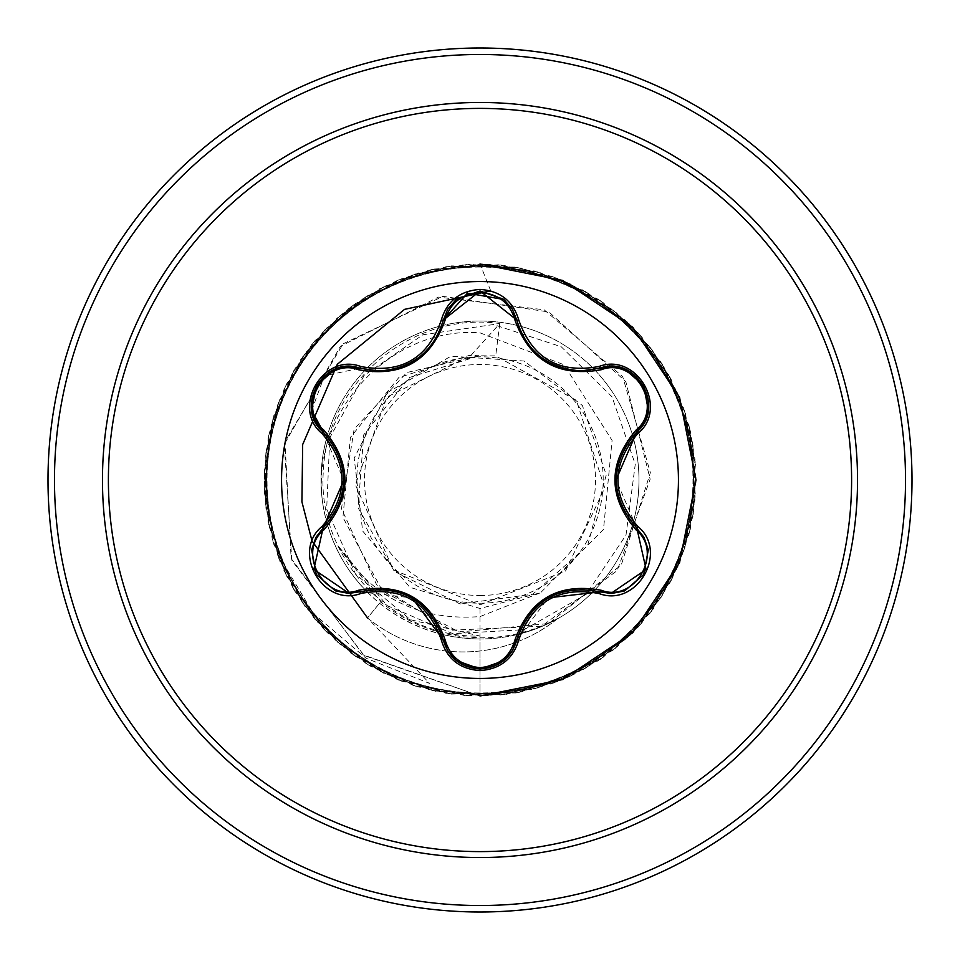 <?xml version="1.0" encoding="UTF-8"?>
<svg xmlns="http://www.w3.org/2000/svg" width="960" height="960" viewBox="0 0 960 960"><rect width="100%" height="100%" fill="white"/><g stroke="black" fill="none" stroke-linecap="round" stroke-linejoin="round"><path stroke-width="0.72" stroke-dasharray="4.8 3.6" d="M480 678.444A198.444 198.444 0 0 1 281.556 480A198.444 198.444 0 0 1 480 281.544A198.444 198.444 0 0 1 678.444 480A198.444 198.444 0 0 1 480 678.444M600.108 368.148C635.64 354.396 666.564 407.904 636.852 431.868C625.824 440.58 618.9 456.552 616.08 479.796L636.852 528.132L646.14 569.352L610.92 593.436L600.108 591.852C581.868 587.22 564.588 589.224 548.268 597.852L516.816 639.936L503.568 660.792M456.12 660.468L443.256 639.9C441.228 625.992 430.86 612.012 412.14 597.948L359.892 591.768L349.032 593.364L313.836 569.328L322.608 528.54M480 595.5A115.5 115.5 0 0 0 595.512 480A115.5 115.5 0 0 0 480 364.488A115.5 115.5 0 0 0 364.5 480A115.5 115.5 0 0 0 480 595.5M480 603.204A123.204 123.204 0 0 0 603.204 480A123.204 123.204 0 0 0 480 356.796A123.204 123.204 0 0 0 356.796 480A123.204 123.204 0 0 0 480 603.204M480 321.024A158.976 158.976 0 0 1 632.784 436.08A158.976 158.976 0 0 0 480 321.024A158.976 158.976 0 0 1 557.232 618.96L558.24 618.144C533.664 631.44 507.588 638.004 480 637.824L463.008 636.756C432.228 632.916 404.772 621.3 380.616 601.896L337.956 545.676L386.988 605.556L452.916 633.672L524.172 629.664L586.2 594.336L626.004 535.08L635.256 464.304L612.036 396.828L561.216 346.752L493.452 324.54L422.892 334.776L364.26 375.336L329.784 437.748L326.676 509.016L355.62 574.236L410.604 619.764L480 636.048C392.148 638.592 315.576 556.668 323.496 469.44C327.048 381.624 413.304 310.896 499.764 323.568L470.664 355.74L386.964 397.02L355.356 484.728L393.468 569.928L480 604.86L565.512 571.056L604.728 487.884L576.348 400.308L495.684 355.884L479.232 355.8L409.368 377.508L363.72 434.82L358.128 507.864L394.356 571.44L460.044 603.96L532.716 594.24L587.592 545.748L606.252 474.864L582.384 405.492L524.112 361.02L450.972 356.208L387.24 392.64L354.204 458.136L362.64 530.976L409.788 587.28L480 608.472L540.612 592.704L603.492 529.44L612.084 440.412L563.976 364.752L480 332.844C388.368 325.764 306.696 416.568 323.532 508.14A158.976 158.976 0 0 1 480 321.024A158.976 158.976 0 0 0 327.18 436.176M558.24 618.144A151.092 151.092 0 0 1 367.536 617.952L380.616 601.896M480 912A432 432 0 0 0 912 480A432 432 0 0 0 480 48A432 432 0 0 0 48 480A432 432 0 0 0 480 912A432 432 0 0 1 48 480A432 432 0 0 1 480 48M326.592 438.3A158.976 158.976 0 0 0 326.592 521.688M327.18 523.824A158.976 158.976 0 0 0 365.568 590.364M367.116 591.936A158.976 158.976 0 0 0 439.5 633.732M441.636 634.284A158.976 158.976 0 0 0 480 638.976C442.536 638.508 409.056 626.592 379.548 603.216C349.512 578.1 330.84 546.408 323.532 508.14M337.956 545.676C371.94 597.492 419.28 621.132 480 616.596L540.612 592.704M490.752 290.88L480 264L410.772 275.388L348.852 308.376L300.768 359.46L271.596 423.252L264.396 493.032L279.948 561.444L316.608 621.264L370.5 666.18L435.936 691.452L506.028 694.428L573.372 674.772L630.876 634.572L672.456 578.076L693.732 511.224L692.46 441.084L668.772 375.048L625.188 320.076L566.28 281.988L498.264 264.78L428.328 270.276L363.84 297.9L311.604 344.724L277.128 405.828L264.072 474.756L273.78 544.236L305.244 606.936L355.14 656.244L418.212 686.964L487.8 695.856L556.572 681.972L617.256 646.776L663.468 594L690.324 529.188L694.992 459.18L676.98 391.38L638.184 332.928L582.708 289.992L516.396 267.096L446.244 266.664L379.656 288.732L323.652 330.972L284.136 388.944L265.284 456.516L269.076 526.572L295.128 591.708L340.68 645.06L400.932 681L469.524 695.736L539.208 687.72L602.664 657.78L653.172 609.096L685.416 546.792L695.988 477.444L683.772 408.36L650.064 346.824L598.416 299.352L534.276 270.936L464.412 264.576L396.192 280.932L336.816 318.288L292.536 372.708L268.044 438.444L265.896 508.572L286.344 575.676L327.228 632.688L384.216 673.596L451.32 694.08L521.436 691.98L587.184 667.524L641.628 623.28L679.02 563.916L695.424 495.708L689.1 425.844L660.708 361.692L613.26 310.008L551.76 276.264L482.676 264.024L413.316 274.56L351 306.768L302.28 357.24L272.316 420.672L264.252 490.356L278.952 558.96L314.856 619.224L368.184 664.812L433.308 690.888L503.364 694.728L570.948 675.912L628.932 636.432L671.208 580.452L693.324 513.876L692.928 443.724L670.068 377.4L627.156 321.888L568.728 283.068L500.94 265.02L430.932 269.652L366.108 296.472L313.296 342.648L278.076 403.32L264.156 472.08L273 541.668L303.684 604.764L352.968 654.684L415.644 686.184L485.124 695.94L554.052 682.908L615.18 648.468L662.04 596.256L689.688 531.792L695.232 461.856L678.06 393.84L639.996 334.908L585.06 291.276L519.036 267.564L448.896 266.256L382.032 287.496L325.512 329.04L285.276 386.52L265.596 453.852L268.524 523.944L293.772 589.404L338.652 643.32L398.448 680.004L466.848 695.592L536.628 688.44L600.444 659.304L651.552 611.244L684.564 549.336L696 480.12L684.636 410.892L651.696 348.96L600.636 300.84L536.856 271.632L467.088 264.396L398.664 279.9L338.82 316.524L293.88 370.392L268.572 435.816L265.56 505.908L285.18 573.264L325.344 630.78L381.828 672.384L448.656 693.708L518.808 692.484L584.856 668.844L639.84 625.272L677.976 566.388L695.22 498.384L689.748 428.436L662.16 363.936L615.36 311.688L554.28 277.188L485.364 264.072L415.872 273.744L353.16 305.172L303.816 355.044L273.06 418.092L264.132 487.68L277.98 556.452L313.152 617.16L365.904 663.396L430.704 690.288L500.7 694.992L568.512 677.028L626.988 638.268L669.96 582.816L692.892 516.516L693.36 446.364L671.328 379.752L629.112 323.724L571.164 284.184L503.604 265.296L433.548 269.064L368.4 295.08L315.024 340.596L279.036 400.824L264.264 469.404L272.244 539.1L302.136 602.568L350.808 653.1L413.1 685.368L482.448 695.976L551.532 683.808L613.068 650.124L660.576 598.512L689.028 534.384L695.436 464.532L679.116 396.3L641.796 336.9L587.4 292.596L521.676 268.056L451.548 265.884L384.432 286.296L327.396 327.144L286.464 384.108L265.932 451.2L267.996 521.316L292.416 587.088L336.624 641.556L395.964 678.984L464.172 695.412L534.036 689.124L598.212 660.78L649.908 613.356L683.688 551.868L695.976 482.796L685.476 413.436L653.316 351.096L602.856 302.352L539.448 272.34L469.764 264.24L401.148 278.904L340.872 314.784L295.26 368.088L269.136 433.2L265.26 503.244L284.04 570.84L323.484 628.848L379.44 671.16L446.016 693.312L516.168 692.952L582.504 670.128L638.028 627.252L676.884 568.836L694.968 501.048L690.372 431.052L663.588 366.216L617.436 313.38L556.788 278.112L488.04 264.156L418.44 272.964L355.332 303.612L305.376 352.872L273.852 415.536L264.06 485.004L277.536 553.764L313.404 613.524L366.048 658.212L429.636 683.424L367.536 617.952A151.092 151.092 0 0 0 557.232 618.96C533.004 632.22 507.264 638.892 480 638.976A158.976 158.976 0 0 0 518.46 634.248A158.976 158.976 0 0 1 480 638.976M499.764 323.568L495.684 355.884M480 608.472L480 696L363.288 654.9L291.132 558.504L284.94 441.564L343.152 343.8L442.896 296.364L548.892 311.964L625.824 381.672L650.148 479.184L617.196 570.6L541.608 626.232L451.152 630.204L376.656 584.844L341.448 508.68L354.144 429.108L406.788 372.54L479.232 355.8M480 636.048L480 696L364.104 655.5L291.804 560.34L284.28 444.348L340.428 346.32L438.456 297.084L544.128 309.792L622.704 376.644L650.364 472.644L621.336 564.816L548.748 623.532L459.048 632.028L382.488 591.036L342.924 517.416L350.388 437.46L398.82 377.532L469.212 355.428L478.812 355.716M470.664 355.74L469.212 355.428M520.596 633.708A158.976 158.976 0 0 0 592.812 592.008A158.976 158.976 0 0 1 520.596 633.708M594.36 590.436A158.976 158.976 0 0 0 632.784 523.92A158.976 158.976 0 0 1 594.36 590.436M633.384 521.796A158.976 158.976 0 0 0 633.384 438.204A158.976 158.976 0 0 1 633.384 521.796M503.928 299.508L516.816 320.064M311.724 410.496L324.384 375.804L359.892 368.232M323.076 528.084C336.204 514.608 343.116 498.648 343.8 480.204L323.076 431.916C334.152 440.688 341.064 456.732 343.8 480.06M480 905.52A425.52 425.52 0 0 0 905.52 480A425.52 425.52 0 0 0 480 54.48A425.52 425.52 0 0 0 54.48 480A425.52 425.52 0 0 0 480 905.52M480 267.024A212.976 212.976 0 0 0 267.024 480A212.976 212.976 0 0 0 480 692.976A212.976 212.976 0 0 0 692.976 480A212.976 212.976 0 0 0 480 267.024M379.548 603.216L367.536 617.952M359.892 591.768C378.204 587.1 395.58 589.128 412.008 597.876M516.816 639.936C518.88 625.956 529.32 611.952 548.148 597.924M636.852 528.132C623.652 514.608 616.728 498.54 616.08 479.94M517.02 320.904L519.468 328.488L526.368 341.592L536.856 353.784L544.884 360.06M599.28 368.388L591.444 370.068L576.624 370.632L562.248 368.064L555.672 365.76M360.732 368.472L368.52 370.164L383.352 370.752L398.988 367.812L405.468 365.412M443.052 320.928L440.604 328.572L433.68 341.712L422.904 354.156L414.816 360.396"/><path stroke-width="1.44" d="M480 678.444A198.444 198.444 0 0 1 281.556 480A198.444 198.444 0 0 1 480 281.544A198.444 198.444 0 0 1 678.444 480A198.444 198.444 0 0 1 480 678.444M599.076 593.544C559.08 586.104 532.32 601.56 518.784 639.9C513.132 658.92 500.208 669.156 480 670.596C459.804 669.12 446.904 658.872 441.288 639.864C427.728 601.44 400.932 585.972 360.912 593.46C323.112 607.812 290.844 551.892 322.128 526.356C348.564 495.432 348.564 464.532 322.128 433.644C290.82 408.036 323.184 352.176 360.912 366.54C400.968 374.016 427.764 358.548 441.288 320.136C446.904 301.128 459.816 290.88 480 289.404C500.208 290.844 513.144 301.08 518.784 320.1C532.356 358.464 559.116 373.908 599.076 366.456C636.912 352.152 669.108 408.096 637.8 433.596C611.304 464.556 611.304 495.492 637.8 526.404C669.132 551.976 636.84 607.872 599.076 593.544L600.108 591.852L548.268 597.852M358.728 369.804A2.16 0.672 106.7 0 1 359.892 368.232L378.888 371.016L359.892 368.232C324.168 354.66 293.472 407.664 323.076 431.916A2.16 0.672 133.4 0 1 323.856 430.116C351.96 463.44 351.96 496.692 323.856 529.884C295.86 552.528 325.212 603.18 358.728 590.196C401.688 582.48 430.524 599.124 445.2 640.128C450.156 657 461.76 666.144 480 667.584C498.276 666.18 509.892 657.048 514.872 640.164C529.68 599.16 558.48 582.54 601.272 590.28C634.872 603.204 664.068 552.456 636.072 529.932C607.908 496.572 607.908 463.284 636.072 430.068C664.092 407.46 634.8 356.772 601.272 369.72C558.36 377.4 529.56 360.768 514.872 319.836C509.892 302.952 498.264 293.82 480 292.416C461.748 293.856 450.156 303 445.2 319.872C430.404 360.948 401.568 377.58 358.728 369.804C325.128 356.844 295.884 407.556 323.856 430.116M514.872 319.836A2.16 0.672 166.6 0 1 516.816 320.064C526.188 351.42 547.644 368.376 581.172 370.908C547.896 368.628 526.44 351.672 516.816 320.064L480.048 291L443.256 320.1L467.52 293.148L503.928 299.508L512.34 309.168L516.816 320.064L518.784 320.1M503.568 660.792L480.036 669C499.2 667.608 511.452 657.924 516.816 639.936C530.904 600.264 558.672 584.244 600.108 591.852L610.92 593.436L646.104 569.448L636.852 528.132C609.48 496.068 609.48 463.98 636.852 431.868L616.08 479.796M322.128 433.644L323.076 431.916C350.388 463.956 350.388 496.008 323.076 528.084L313.848 569.376L349.032 593.364L359.892 591.768A2.16 0.672 73.3 0 1 358.728 590.196M480 108.396A371.604 371.604 0 0 1 851.604 480A371.604 371.604 0 0 1 480 851.604A371.604 371.604 0 0 1 108.396 480A371.604 371.604 0 0 1 480 108.396M480 48A432 432 0 0 1 912 480A432 432 0 0 1 480 912A432 432 0 0 1 48 480A432 432 0 0 1 480 48A432 432 0 0 0 48 480A432 432 0 0 0 480 912M327.18 436.176A158.976 158.976 0 0 0 326.592 438.3M326.592 521.688A158.976 158.976 0 0 0 327.18 523.824M365.568 590.364A158.976 158.976 0 0 0 367.116 591.936M439.5 633.732A158.976 158.976 0 0 0 441.636 634.284M518.46 634.248A158.976 158.976 0 0 0 520.596 633.708A158.976 158.976 0 0 1 518.46 634.248M592.812 592.008A158.976 158.976 0 0 0 594.36 590.436A158.976 158.976 0 0 1 592.812 592.008M632.784 523.92A158.976 158.976 0 0 0 633.384 521.796A158.976 158.976 0 0 1 632.784 523.92M633.384 438.204A158.976 158.976 0 0 0 632.784 436.08A158.976 158.976 0 0 1 633.384 438.204M480 695.988L562.656 679.548L632.724 632.724L679.548 562.656L696 480L679.56 397.344L632.736 327.264L562.656 280.44L480 264L562.656 280.44L632.736 327.264L679.56 397.344L696 480L679.548 562.656L632.724 632.724L562.656 679.548L480 695.988M490.752 290.88L404.556 309.36L337.32 364.284L302.664 444.54L301.92 501.84L312 540.912L367.536 617.952M322.128 526.356L323.076 528.084A2.16 0.672 -133.4 0 0 323.856 529.884M360.912 593.46L359.892 591.768C401.352 584.1 429.144 600.144 443.256 639.9L412.14 597.948M441.288 639.864L443.256 639.9A2.16 0.672 166.7 0 0 445.2 640.128M480.036 669L456.12 660.468L447.672 650.7L443.256 639.9C448.596 657.9 460.86 667.608 480.036 669M518.784 639.9L516.816 639.936A2.16 0.672 13.4 0 1 514.872 640.164M624.348 590.976L611.772 593.424L600.108 591.852A2.16 0.672 106.6 0 0 601.272 590.28M636.072 529.932A2.16 0.672 133.3 0 0 636.852 528.132L637.8 526.404M636.072 430.068A2.16 0.672 -133.3 0 1 636.852 431.868C666.468 407.712 635.916 354.624 600.108 368.148L581.172 370.908L600.108 368.148L599.076 366.456M601.272 369.72A2.16 0.672 73.4 0 0 600.108 368.148L599.28 368.388M445.2 319.872A2.16 0.672 13.3 0 0 443.256 320.1C433.704 351.708 412.248 368.688 378.888 371.016C412.344 368.544 433.8 351.576 443.256 320.1L441.288 320.136M323.7 432.504L311.724 410.496M311.724 549.528L315.888 537.408L323.076 528.084L343.8 480.204M648.228 410.448L644.004 422.652L636.852 431.868L637.8 433.596M335.652 369.084L348.336 366.648L359.892 368.232L360.912 366.54M480 857.532A377.532 377.532 0 0 1 102.468 480A377.532 377.532 0 0 1 480 102.468A377.532 377.532 0 0 1 857.532 480A377.532 377.532 0 0 1 480 857.532M480 54.48A425.52 425.52 0 0 1 905.52 480A425.52 425.52 0 0 1 480 905.52A425.52 425.52 0 0 1 54.48 480A425.52 425.52 0 0 1 480 54.48M323.7 527.484L322.608 528.54M335.52 590.868L348.42 593.352L360.72 591.528M503.82 660.576L512.424 650.7L517.02 639.108M636.228 527.532L637.56 528.816M544.884 360.06L555.672 365.76M405.468 365.412L414.816 360.396M456.228 299.448L447.636 309.348L443.052 320.928M335.268 590.772L316.296 574.464L311.664 549.9M359.892 591.768L360.96 591.456M503.616 660.756L480 669L456.42 660.708M516.816 639.936L517.08 638.856M648.288 549.96L643.656 574.536L624.708 590.832M636.048 527.364L643.968 537.288L648.252 549.696M624.732 369.18L643.68 385.5L648.288 410.064M600.108 368.148L611.592 366.576L624.48 369.072M456.444 299.268L480.048 291L503.628 299.268M443.256 320.1L442.992 321.18M311.664 410.076L316.32 385.5L335.292 369.228M323.88 432.684L315.972 422.736L311.7 410.34M323.076 528.084L323.892 527.304"/></g></svg>

